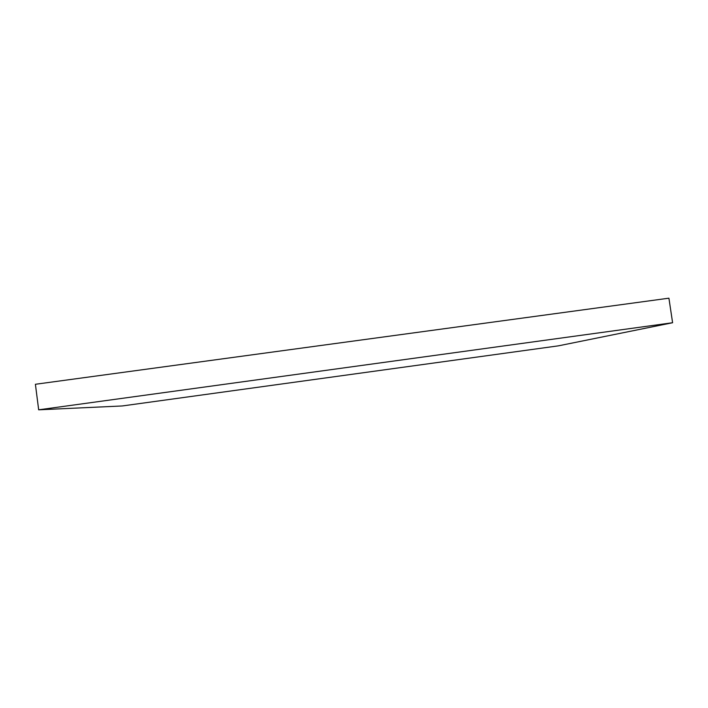 <?xml version="1.0" encoding="UTF-8"?>
<svg xmlns="http://www.w3.org/2000/svg" width="708" height="708" viewBox="0 0 708 708"><rect width="100%" height="100%" fill="white"/><g stroke="black" fill="none" stroke-linecap="round" stroke-linejoin="round"><path stroke-width="1.06" d="M38.675 409.817L672.6 322.733L558.32 345.858L122.254 405.958L38.675 409.817L35.4 384.276L668.918 298.183L672.6 322.733"/></g></svg>
